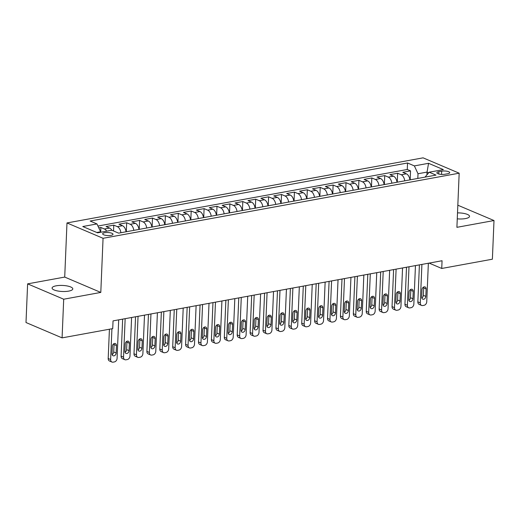 <?xml version="1.0" encoding="UTF-8"?>
<svg xmlns="http://www.w3.org/2000/svg" width="520" height="520" viewBox="0 0 520 520"><rect width="100%" height="100%" fill="white"/><g stroke="black" fill="none" stroke-linecap="round" stroke-linejoin="round"><path stroke-width="0.78" d="M68.672 291.122A10.361 3.029 2.4 0 0 72.787 288.906A10.361 3.029 2.4 0 0 67.106 285.942A10.361 3.029 2.4 0 0 56.193 285.812A10.361 3.029 2.4 0 0 52.084 288.034A10.361 3.029 2.4 0 0 57.766 290.992A10.361 3.029 2.4 0 0 68.672 291.122M457.262 218.836A10.361 3.029 2.4 0 0 465.426 218.589A10.361 3.029 2.4 0 0 469.534 216.365A10.361 3.029 2.4 0 0 457.509 212.881M110.948 235.372A5.181 1.515 2.4 0 0 113.002 234.26A5.181 1.515 2.4 0 0 110.162 232.785A5.181 1.515 2.4 0 0 104.709 232.719A5.181 1.515 2.4 0 0 102.655 233.831A5.181 1.515 2.4 0 0 105.495 235.306A5.181 1.515 2.4 0 0 110.948 235.372M27.619 283.861L63.7 299.214L100.796 292.428L64.714 277.075L27.619 283.861L26 322.524L62.082 337.876L112.723 328.62L113.048 320.886L442.059 260.735L441.74 268.463L492.382 259.207L494 220.539L457.834 205.205M64.714 277.075L66.983 222.944L423.091 157.84L459.173 173.192L103.064 238.297L66.983 222.944M409.916 179.881A6.474 3.796 -100.4 0 0 406.354 173.81L402.799 172.296L410.54 170.879L410.163 179.836M404.755 180.823A6.474 3.796 -100.4 0 0 401.193 174.753L397.637 173.238L397.26 182.195M397.637 173.238L389.896 174.655L393.451 176.169A6.474 3.796 -100.4 0 1 397.013 182.24M384.111 184.6A6.474 3.796 -100.4 0 0 380.549 178.529L376.994 177.014L384.735 175.597L384.358 184.555M371.209 186.959A6.474 3.796 -100.4 0 0 367.647 180.889L364.091 179.374L371.832 177.957L371.456 186.914M358.306 189.319A6.474 3.796 -100.4 0 0 354.744 183.248L351.188 181.733L358.93 180.317L358.553 189.274M345.404 191.678A6.474 3.796 -100.4 0 0 341.841 185.608L338.286 184.093L346.028 182.676L345.651 191.633M332.501 194.038A6.474 3.796 -100.4 0 0 328.939 187.967L325.383 186.453L333.125 185.036L332.748 193.993M319.599 196.397A6.474 3.796 -100.4 0 0 316.036 190.327L312.481 188.812L320.222 187.395L319.846 196.352M306.696 198.757A6.474 3.796 -100.4 0 0 303.134 192.68L299.579 191.165L307.32 189.755L306.943 198.712M293.793 201.117A6.474 3.796 -100.4 0 0 290.231 195.039L286.676 193.525L294.418 192.114L294.041 201.071M280.891 203.469A6.474 3.796 -100.4 0 0 277.329 197.399L273.774 195.884L281.515 194.474L281.138 203.431M267.989 205.829A6.474 3.796 -100.4 0 0 264.427 199.758L260.871 198.244L268.613 196.827L268.236 205.784M255.086 208.189A6.474 3.796 -100.4 0 0 251.524 202.118L247.969 200.603L255.71 199.186L255.333 208.143M242.183 210.548A6.474 3.796 -100.4 0 0 238.622 204.477L235.066 202.963L242.808 201.546L242.431 210.503M229.281 212.908A6.474 3.796 -100.4 0 0 225.719 206.837L222.164 205.322L229.905 203.905L229.528 212.862M216.379 215.267A6.474 3.796 -100.4 0 0 212.817 209.196L209.261 207.681L217.003 206.264L216.625 215.222M203.476 217.627A6.474 3.796 -100.4 0 0 199.914 211.556L196.358 210.041L204.1 208.624L203.723 217.581M190.573 219.986A6.474 3.796 -100.4 0 0 187.011 213.915L183.456 212.4L191.197 210.983L190.821 219.941M177.671 222.346A6.474 3.796 -100.4 0 0 174.109 216.275L170.553 214.76L178.295 213.343L177.918 222.3M164.769 224.705A6.474 3.796 -100.4 0 0 161.207 218.628L157.651 217.113L165.392 215.703L165.016 224.66M151.866 227.065A6.474 3.796 -100.4 0 0 148.304 220.987L144.749 219.472L152.49 218.062L152.113 227.019M138.964 229.417A6.474 3.796 -100.4 0 0 135.401 223.347L131.846 221.832L139.588 220.422L139.21 229.379M126.061 231.777A6.474 3.796 -100.4 0 0 122.499 225.706L118.944 224.192L126.685 222.775L126.308 231.732M111.872 230.269A6.474 3.796 -100.4 0 0 109.597 228.066L106.041 226.551L113.783 225.134L113.535 230.978M441.688 171.165L438.854 171.685A5.018 1.469 2.4 0 0 436.859 172.764A5.018 1.469 2.4 0 0 439.615 174.194A5.018 1.469 2.4 0 0 444.899 174.258L447.733 173.739A5.018 1.469 2.4 0 0 449.728 172.666A5.018 1.469 2.4 0 0 446.973 171.23A5.018 1.469 2.4 0 0 441.688 171.165L441.551 174.421M426.933 174.661L427.043 172.094L418.009 173.745L414.369 165.899L407.543 162.994L90.142 221.026L96.967 223.931L82.778 226.525L97.598 232.83L111.787 230.237L118.619 233.142L436.02 175.11L429.188 172.205L425.016 177.125M414.369 165.899L428.565 163.306L443.385 169.611L429.188 172.205M410.54 170.879L407.271 169.494L97.948 226.044M106.684 231.172A6.474 3.796 79.6 0 0 104.435 229.008L100.88 227.494L98.8 227.877M113.783 225.134L117.338 226.649A6.474 3.796 79.6 0 1 120.9 232.726M126.685 222.775L130.24 224.289A6.474 3.796 79.6 0 1 133.803 230.367M139.588 220.422L143.143 221.936A6.474 3.796 79.6 0 1 146.705 228.007M152.49 218.062L156.046 219.577A6.474 3.796 79.6 0 1 159.608 225.647M165.392 215.703L168.948 217.217A6.474 3.796 79.6 0 1 172.51 223.288M178.295 213.343L181.85 214.858A6.474 3.796 79.6 0 1 185.412 220.928M191.197 210.983L194.753 212.498A6.474 3.796 79.6 0 1 198.315 218.569M204.1 208.624L207.656 210.139A6.474 3.796 79.6 0 1 211.218 216.209M217.003 206.264L220.558 207.779A6.474 3.796 79.6 0 1 224.12 213.85M229.905 203.905L233.461 205.419A6.474 3.796 79.6 0 1 237.022 211.49M242.808 201.546L246.363 203.06A6.474 3.796 79.6 0 1 249.925 209.131M255.71 199.186L259.266 200.701A6.474 3.796 79.6 0 1 262.828 206.778M268.613 196.827L272.168 198.341A6.474 3.796 79.6 0 1 275.73 204.419M281.515 194.474L285.07 195.988A6.474 3.796 79.6 0 1 288.632 202.059M294.418 192.114L297.973 193.629A6.474 3.796 79.6 0 1 301.535 199.7M307.32 189.755L310.875 191.269A6.474 3.796 79.6 0 1 314.438 197.34M320.222 187.395L323.778 188.91A6.474 3.796 79.6 0 1 327.34 194.981M333.125 185.036L336.681 186.55A6.474 3.796 79.6 0 1 340.243 192.621M346.028 182.676L349.583 184.191A6.474 3.796 79.6 0 1 353.145 190.261M358.93 180.317L362.486 181.831A6.474 3.796 79.6 0 1 366.048 187.902M371.832 177.957L375.388 179.472A6.474 3.796 79.6 0 1 378.95 185.542M384.735 175.597L388.291 177.112A6.474 3.796 79.6 0 1 391.853 183.183M417.813 178.438L418.009 173.745M63.7 299.214L62.082 337.876M100.796 292.428L103.064 238.297M459.173 173.192L456.904 227.325L494 220.539M429.124 263.101L441.74 268.463M428.662 172.783L427.043 172.094L428.565 163.306M100.588 232.284L100.607 231.777L96.766 232.479M407.271 169.494L407.543 162.994M100.88 227.494L100.678 232.271M96.967 223.931L100.607 231.777M428.356 263.237L426.745 301.743A3.237 2.444 113 0 1 424.034 305.312L422.747 305.546A3.237 2.444 113 0 1 421.603 305.435A3.237 2.444 113 0 1 420.29 302.926L421.909 264.42M419.406 264.875L417.853 301.886L420.29 302.926M425.815 296.394A2.587 1.956 -67 0 1 422.74 299.15A2.587 1.956 -67 0 1 421.688 297.147L422 289.725A2.587 1.956 -67 0 1 425.081 286.962A2.587 1.956 -67 0 1 426.127 288.964L425.815 296.394L423.378 295.353A2.587 1.956 -67 0 1 421.785 298.006M423.592 287.072A2.587 1.956 -67 0 1 423.69 287.931L423.378 295.353M421.603 305.435L419.166 304.395A3.237 2.444 -67 0 1 417.853 301.886M415.454 265.596L413.842 304.103A3.237 2.444 113 0 1 411.132 307.671L409.844 307.905A3.237 2.444 113 0 1 408.7 307.794A3.237 2.444 113 0 1 407.387 305.286L409.006 266.78M406.504 267.235L404.95 304.245L407.387 305.286M412.913 298.747A2.587 1.956 -67 0 1 409.838 301.509A2.587 1.956 -67 0 1 408.785 299.507L409.097 292.078A2.587 1.956 -67 0 1 412.178 289.322A2.587 1.956 -67 0 1 413.225 291.324L412.913 298.747L410.475 297.713A2.587 1.956 -67 0 1 408.882 300.365M410.69 289.432A2.587 1.956 -67 0 1 410.787 290.29L410.475 297.713M408.7 307.794L406.263 306.755A3.237 2.444 -67 0 1 404.95 304.245M402.551 267.956L400.94 306.462A3.237 2.444 113 0 1 398.229 310.031L396.942 310.264A3.237 2.444 113 0 1 395.798 310.147A3.237 2.444 113 0 1 394.485 307.645L396.103 269.132M393.601 269.594L392.048 306.605L394.485 307.645M400.01 301.106A2.587 1.956 -67 0 1 396.935 303.869A2.587 1.956 -67 0 1 395.882 301.86L396.195 294.437A2.587 1.956 -67 0 1 399.276 291.681A2.587 1.956 -67 0 1 400.322 293.683L400.01 301.106L397.572 300.072A2.587 1.956 -67 0 1 395.98 302.725M397.787 291.792A2.587 1.956 -67 0 1 397.885 292.65L397.572 300.072M395.798 310.147L393.361 309.114A3.237 2.444 -67 0 1 392.048 306.605M389.649 270.315L388.037 308.822A3.237 2.444 113 0 1 385.326 312.39L384.04 312.624A3.237 2.444 113 0 1 382.896 312.507A3.237 2.444 113 0 1 381.582 310.005L383.201 271.492M380.699 271.954L379.145 308.964L381.582 310.005M387.107 303.466A2.587 1.956 -67 0 1 384.033 306.228A2.587 1.956 -67 0 1 382.98 304.219L383.292 296.797A2.587 1.956 -67 0 1 386.373 294.041A2.587 1.956 -67 0 1 387.419 296.043L387.107 303.466L384.67 302.432A2.587 1.956 -67 0 1 383.078 305.078M384.885 294.144A2.587 1.956 -67 0 1 384.982 295.009L384.67 302.432M382.896 312.507L380.458 311.474A3.237 2.444 -67 0 1 379.145 308.964M376.747 272.675L375.135 311.181A3.237 2.444 113 0 1 372.424 314.75L371.137 314.983A3.237 2.444 113 0 1 370 314.867A3.237 2.444 113 0 1 368.68 312.364L370.299 273.851M367.796 274.313L366.243 311.324L368.68 312.364M374.205 305.825A2.587 1.956 -67 0 1 371.131 308.588A2.587 1.956 -67 0 1 370.078 306.579L370.39 299.156A2.587 1.956 -67 0 1 373.471 296.394A2.587 1.956 -67 0 1 374.517 298.402L374.205 305.825L371.768 304.792A2.587 1.956 -67 0 1 370.175 307.437M371.982 296.504A2.587 1.956 -67 0 1 372.079 297.362L371.768 304.792M370 314.867L367.556 313.833A3.237 2.444 -67 0 1 366.243 311.324M363.844 275.034L362.232 313.541A3.237 2.444 113 0 1 359.522 317.109L358.235 317.343A3.237 2.444 113 0 1 357.097 317.226A3.237 2.444 113 0 1 355.778 314.717L357.396 276.211M354.894 276.673L353.34 313.683L355.778 314.717M361.303 308.185A2.587 1.956 -67 0 1 358.228 310.947A2.587 1.956 -67 0 1 357.175 308.939L357.487 301.516A2.587 1.956 -67 0 1 360.568 298.753A2.587 1.956 -67 0 1 361.615 300.762L361.303 308.185L358.865 307.151A2.587 1.956 -67 0 1 357.272 309.797M359.079 298.864A2.587 1.956 -67 0 1 359.177 299.721L358.865 307.151M357.097 317.226L354.653 316.192A3.237 2.444 -67 0 1 353.34 313.683M350.942 277.394L349.329 315.9A3.237 2.444 113 0 1 346.619 319.462L345.332 319.703A3.237 2.444 113 0 1 344.195 319.586A3.237 2.444 113 0 1 342.875 317.077L344.494 278.57M341.991 279.026L340.438 316.043L342.875 317.077M348.4 310.544A2.587 1.956 -67 0 1 345.325 313.307A2.587 1.956 -67 0 1 344.272 311.298L344.584 303.875A2.587 1.956 -67 0 1 347.666 301.113A2.587 1.956 -67 0 1 348.712 303.121L348.4 310.544L345.963 309.504A2.587 1.956 -67 0 1 344.37 312.156M346.177 301.223A2.587 1.956 -67 0 1 346.275 302.081L345.963 309.504M344.195 319.586L341.75 318.552A3.237 2.444 -67 0 1 340.438 316.043M338.039 279.753L336.427 318.26A3.237 2.444 113 0 1 333.716 321.822L332.43 322.062A3.237 2.444 113 0 1 331.292 321.945A3.237 2.444 113 0 1 329.972 319.436L331.591 280.93M329.089 281.385L327.535 318.403L329.972 319.436M335.498 312.904A2.587 1.956 -67 0 1 332.423 315.666A2.587 1.956 -67 0 1 331.37 313.658L331.682 306.235A2.587 1.956 -67 0 1 334.763 303.472A2.587 1.956 -67 0 1 335.81 305.481L335.498 312.904L333.06 311.864A2.587 1.956 -67 0 1 331.468 314.516M333.275 303.583A2.587 1.956 -67 0 1 333.372 304.44L333.06 311.864M331.292 321.945L328.848 320.905A3.237 2.444 -67 0 1 327.535 318.403M325.137 282.106L323.525 320.619A3.237 2.444 113 0 1 320.814 324.181L319.527 324.422A3.237 2.444 113 0 1 318.389 324.305A3.237 2.444 113 0 1 317.07 321.796L318.689 283.289M316.186 283.745L314.632 320.762L317.07 321.796M322.595 315.263A2.587 1.956 -67 0 1 319.521 318.026A2.587 1.956 -67 0 1 318.468 316.017L318.78 308.594A2.587 1.956 -67 0 1 321.861 305.832A2.587 1.956 -67 0 1 322.907 307.84L322.595 315.263L320.158 314.223A2.587 1.956 -67 0 1 318.565 316.875M320.372 305.942A2.587 1.956 -67 0 1 320.469 306.8L320.158 314.223M318.389 324.305L315.945 323.264A3.237 2.444 -67 0 1 314.632 320.762M312.234 284.466L310.622 322.978A3.237 2.444 113 0 1 307.911 326.541L306.625 326.775A3.237 2.444 113 0 1 305.487 326.664A3.237 2.444 113 0 1 304.168 324.155L305.786 285.649M303.284 286.104L301.73 323.122L304.168 324.155M309.692 317.623A2.587 1.956 -67 0 1 306.618 320.378A2.587 1.956 -67 0 1 305.565 318.377L305.877 310.954A2.587 1.956 -67 0 1 308.958 308.191A2.587 1.956 -67 0 1 310.005 310.2L309.692 317.623L307.255 316.583A2.587 1.956 -67 0 1 305.663 319.235M307.469 308.302A2.587 1.956 -67 0 1 307.567 309.159L307.255 316.583M305.487 326.664L303.043 325.624A3.237 2.444 -67 0 1 301.73 323.122M299.332 286.825L297.719 325.338A3.237 2.444 113 0 1 295.009 328.9L293.722 329.134A3.237 2.444 113 0 1 292.584 329.024A3.237 2.444 113 0 1 291.265 326.514L292.883 288.008M290.381 288.464L288.828 325.475L291.265 326.514M296.79 319.982A2.587 1.956 -67 0 1 293.716 322.738A2.587 1.956 -67 0 1 292.663 320.736L292.975 313.313A2.587 1.956 -67 0 1 296.056 310.55A2.587 1.956 -67 0 1 297.102 312.559L296.79 319.982L294.353 318.942A2.587 1.956 -67 0 1 292.76 321.594M294.567 310.661A2.587 1.956 -67 0 1 294.664 311.519L294.353 318.942M292.584 329.024L290.141 327.983A3.237 2.444 -67 0 1 288.828 325.475M286.429 289.185L284.817 327.697A3.237 2.444 113 0 1 282.106 331.26L280.82 331.494A3.237 2.444 113 0 1 279.682 331.383A3.237 2.444 113 0 1 278.363 328.874L279.981 290.368M277.478 290.823L275.925 327.834L278.363 328.874M283.887 322.342A2.587 1.956 -67 0 1 280.813 325.097A2.587 1.956 -67 0 1 279.76 323.096L280.072 315.673A2.587 1.956 -67 0 1 283.153 312.91A2.587 1.956 -67 0 1 284.2 314.912L283.887 322.342L281.45 321.302A2.587 1.956 -67 0 1 279.858 323.954M281.664 313.021A2.587 1.956 -67 0 1 281.762 313.878L281.45 321.302M279.682 331.383L277.238 330.343A3.237 2.444 -67 0 1 275.925 327.834M273.526 291.544L271.914 330.05A3.237 2.444 113 0 1 269.204 333.619L267.917 333.853A3.237 2.444 113 0 1 266.78 333.743A3.237 2.444 113 0 1 265.46 331.233L267.079 292.728M264.576 293.183L263.022 330.194L265.46 331.233M270.985 324.695A2.587 1.956 -67 0 1 267.911 327.457A2.587 1.956 -67 0 1 266.858 325.455L267.169 318.026A2.587 1.956 -67 0 1 270.25 315.269A2.587 1.956 -67 0 1 271.297 317.272L270.985 324.695L268.548 323.661A2.587 1.956 -67 0 1 266.955 326.313M268.762 315.38A2.587 1.956 -67 0 1 268.86 316.238L268.548 323.661M266.78 333.743L264.336 332.703A3.237 2.444 -67 0 1 263.022 330.194M260.624 293.904L259.012 332.41A3.237 2.444 113 0 1 256.302 335.978L255.014 336.213A3.237 2.444 113 0 1 253.877 336.096A3.237 2.444 113 0 1 252.558 333.593L254.176 295.081M251.674 295.542L250.12 332.553L252.558 333.593M258.083 327.054A2.587 1.956 -67 0 1 255.008 329.817A2.587 1.956 -67 0 1 253.955 327.815L254.267 320.385A2.587 1.956 -67 0 1 257.348 317.629A2.587 1.956 -67 0 1 258.394 319.631L258.083 327.054L255.645 326.021A2.587 1.956 -67 0 1 254.053 328.673M255.859 317.74A2.587 1.956 -67 0 1 255.957 318.597L255.645 326.021M253.877 336.096L251.433 335.062A3.237 2.444 -67 0 1 250.12 332.553M247.722 296.264L246.109 334.769A3.237 2.444 113 0 1 243.399 338.338L242.112 338.572A3.237 2.444 113 0 1 240.975 338.455A3.237 2.444 113 0 1 239.655 335.953L241.274 297.44M238.771 297.901L237.218 334.913L239.655 335.953M245.18 329.413A2.587 1.956 -67 0 1 242.106 332.176A2.587 1.956 -67 0 1 241.053 330.168L241.364 322.745A2.587 1.956 -67 0 1 244.446 319.989A2.587 1.956 -67 0 1 245.492 321.99L245.18 329.413L242.743 328.38A2.587 1.956 -67 0 1 241.15 331.026M242.957 320.099A2.587 1.956 -67 0 1 243.055 320.957L242.743 328.38M240.975 338.455L238.531 337.422A3.237 2.444 -67 0 1 237.218 334.913M234.819 298.623L233.207 337.129A3.237 2.444 113 0 1 230.497 340.697L229.209 340.932A3.237 2.444 113 0 1 228.072 340.815A3.237 2.444 113 0 1 226.753 338.312L228.371 299.8M225.869 300.261L224.315 337.272L226.753 338.312M232.278 331.773A2.587 1.956 -67 0 1 229.203 334.536A2.587 1.956 -67 0 1 228.15 332.527L228.462 325.104A2.587 1.956 -67 0 1 231.543 322.348A2.587 1.956 -67 0 1 232.589 324.35L232.278 331.773L229.84 330.74A2.587 1.956 -67 0 1 228.248 333.385M230.055 322.452A2.587 1.956 -67 0 1 230.152 323.31L229.84 330.74M228.072 340.815L225.628 339.781A3.237 2.444 -67 0 1 224.315 337.272M221.917 300.983L220.305 339.488A3.237 2.444 113 0 1 217.594 343.057L216.307 343.291A3.237 2.444 113 0 1 215.169 343.174A3.237 2.444 113 0 1 213.857 340.672L215.469 302.159M212.966 302.62L211.412 339.632L213.857 340.672M219.375 334.132A2.587 1.956 -67 0 1 216.3 336.895A2.587 1.956 -67 0 1 215.248 334.887L215.56 327.464A2.587 1.956 -67 0 1 218.641 324.701A2.587 1.956 -67 0 1 219.687 326.709L219.375 334.132L216.938 333.099A2.587 1.956 -67 0 1 215.345 335.745M217.152 324.812A2.587 1.956 -67 0 1 217.25 325.669L216.938 333.099M215.169 343.174L212.725 342.141A3.237 2.444 -67 0 1 211.412 339.632M209.014 303.342L207.402 341.848A3.237 2.444 113 0 1 204.692 345.41L203.405 345.651A3.237 2.444 113 0 1 202.267 345.534A3.237 2.444 113 0 1 200.954 343.025L202.566 304.519M200.064 304.974L198.51 341.991L200.954 343.025M206.472 336.492A2.587 1.956 -67 0 1 203.398 339.255A2.587 1.956 -67 0 1 202.345 337.246L202.657 329.823A2.587 1.956 -67 0 1 205.738 327.061A2.587 1.956 -67 0 1 206.785 329.069L206.472 336.492L204.035 335.452A2.587 1.956 -67 0 1 202.442 338.104M204.25 327.171A2.587 1.956 -67 0 1 204.347 328.029L204.035 335.452M202.267 345.534L199.823 344.5A3.237 2.444 -67 0 1 198.51 341.991M196.112 305.702L194.5 344.207A3.237 2.444 113 0 1 191.789 347.769L190.502 348.01A3.237 2.444 113 0 1 189.364 347.893A3.237 2.444 113 0 1 188.052 345.384L189.664 306.878M187.161 307.333L185.608 344.351L188.052 345.384M193.57 338.851A2.587 1.956 -67 0 1 190.495 341.614A2.587 1.956 -67 0 1 189.442 339.606L189.755 332.183A2.587 1.956 -67 0 1 192.836 329.42A2.587 1.956 -67 0 1 193.882 331.428L193.57 338.851L191.133 337.812A2.587 1.956 -67 0 1 189.54 340.464M191.347 329.531A2.587 1.956 -67 0 1 191.444 330.389L191.133 337.812M189.364 347.893L186.921 346.853A3.237 2.444 -67 0 1 185.608 344.351M183.209 308.055L181.597 346.567A3.237 2.444 113 0 1 178.886 350.129L177.6 350.37A3.237 2.444 113 0 1 176.462 350.253A3.237 2.444 113 0 1 175.149 347.744L176.761 309.238M174.258 309.692L172.705 346.71L175.149 347.744M180.667 341.211A2.587 1.956 -67 0 1 177.593 343.974A2.587 1.956 -67 0 1 176.54 341.965L176.852 334.542A2.587 1.956 -67 0 1 179.933 331.78A2.587 1.956 -67 0 1 180.98 333.788L180.667 341.211L178.23 340.171A2.587 1.956 -67 0 1 176.638 342.823M178.444 331.89A2.587 1.956 -67 0 1 178.542 332.748L178.23 340.171M176.462 350.253L174.018 349.213A3.237 2.444 -67 0 1 172.705 346.71M170.306 310.414L168.694 348.926A3.237 2.444 113 0 1 165.984 352.488L164.697 352.723A3.237 2.444 113 0 1 163.56 352.612A3.237 2.444 113 0 1 162.247 350.103L163.859 311.597M161.356 312.052L159.803 349.07L162.247 350.103M167.765 343.571A2.587 1.956 -67 0 1 164.691 346.326A2.587 1.956 -67 0 1 163.638 344.325L163.95 336.901A2.587 1.956 -67 0 1 167.031 334.139A2.587 1.956 -67 0 1 168.077 336.147L167.765 343.571L165.328 342.531A2.587 1.956 -67 0 1 163.735 345.183M165.542 334.25A2.587 1.956 -67 0 1 165.64 335.107L165.328 342.531M163.56 352.612L161.115 351.572A3.237 2.444 -67 0 1 159.803 349.07M157.404 312.774L155.792 351.286A3.237 2.444 113 0 1 153.082 354.848L151.794 355.082A3.237 2.444 113 0 1 150.657 354.972A3.237 2.444 113 0 1 149.344 352.463L150.956 313.957M148.453 314.411L146.9 351.423L149.344 352.463M154.863 345.93A2.587 1.956 -67 0 1 151.788 348.686A2.587 1.956 -67 0 1 150.735 346.684L151.047 339.261A2.587 1.956 -67 0 1 154.128 336.499A2.587 1.956 -67 0 1 155.174 338.507L154.863 345.93L152.425 344.89A2.587 1.956 -67 0 1 150.833 347.542M152.64 336.609A2.587 1.956 -67 0 1 152.737 337.467L152.425 344.89M150.657 354.972L148.213 353.932A3.237 2.444 -67 0 1 146.9 351.423M144.501 315.133L142.89 353.646A3.237 2.444 113 0 1 140.179 357.207L138.892 357.442A3.237 2.444 113 0 1 137.755 357.331A3.237 2.444 113 0 1 136.441 354.822L138.053 316.316M135.551 316.771L133.998 353.782L136.441 354.822M141.96 348.29A2.587 1.956 -67 0 1 138.886 351.046A2.587 1.956 -67 0 1 137.833 349.043L138.144 341.621A2.587 1.956 -67 0 1 141.226 338.858A2.587 1.956 -67 0 1 142.272 340.86L141.96 348.29L139.523 347.25A2.587 1.956 -67 0 1 137.93 349.901M139.737 338.969A2.587 1.956 -67 0 1 139.834 339.826L139.523 347.25M137.755 357.331L135.31 356.291A3.237 2.444 -67 0 1 133.998 353.782M131.599 317.493L129.987 355.999A3.237 2.444 113 0 1 127.277 359.567L125.99 359.801A3.237 2.444 113 0 1 124.852 359.691A3.237 2.444 113 0 1 123.539 357.182L125.151 318.675M122.648 319.131L121.095 356.142L123.539 357.182M129.058 350.643A2.587 1.956 -67 0 1 125.983 353.405A2.587 1.956 -67 0 1 124.93 351.403L125.242 343.974A2.587 1.956 -67 0 1 128.323 341.218A2.587 1.956 -67 0 1 129.37 343.219L129.058 350.643L126.62 349.609A2.587 1.956 -67 0 1 125.028 352.261M126.835 341.328A2.587 1.956 -67 0 1 126.932 342.186L126.62 349.609M124.852 359.691L122.408 358.651A3.237 2.444 -67 0 1 121.095 356.142M118.697 319.852L117.085 358.358A3.237 2.444 113 0 1 114.374 361.926L113.087 362.161A3.237 2.444 113 0 1 111.95 362.043A3.237 2.444 113 0 1 110.637 359.541L111.924 328.764M109.421 329.225L108.192 358.501L110.637 359.541M116.155 353.002A2.587 1.956 -67 0 1 113.081 355.765A2.587 1.956 -67 0 1 112.028 353.762L112.34 346.333A2.587 1.956 -67 0 1 115.421 343.577A2.587 1.956 -67 0 1 116.467 345.579L116.155 353.002L113.718 351.969A2.587 1.956 -67 0 1 112.125 354.621M113.932 343.688A2.587 1.956 -67 0 1 114.03 344.546L113.718 351.969M111.95 362.043L109.505 361.01A3.237 2.444 -67 0 1 108.192 358.501M401.193 174.753L406.354 173.81M104.435 229.008L109.597 228.066M117.338 226.649L122.499 225.706M130.24 224.289L135.401 223.347M143.143 221.936L148.304 220.987M156.046 219.577L161.207 218.628M168.948 217.217L174.109 216.275M181.85 214.858L187.011 213.915M194.753 212.498L199.914 211.556M207.656 210.139L212.817 209.196M220.558 207.779L225.719 206.837M233.461 205.419L238.622 204.477M246.363 203.06L251.524 202.118M259.266 200.701L264.427 199.758M272.168 198.341L277.329 197.399M285.07 195.988L290.231 195.039M297.973 193.629L303.134 192.68M310.875 191.269L316.036 190.327M323.778 188.91L328.939 187.967M336.681 186.55L341.841 185.608M349.583 184.191L354.744 183.248M362.486 181.831L367.647 180.889M375.388 179.472L380.549 178.529M388.291 177.112L393.451 176.169M438.757 173.999L438.854 171.685M426.127 288.964L423.69 287.931M413.225 291.324L410.787 290.29M400.322 293.683L397.885 292.65M387.419 296.043L384.982 295.009M374.517 298.402L372.079 297.362M361.615 300.762L359.177 299.721M348.712 303.121L346.275 302.081M335.81 305.481L333.372 304.44M322.907 307.84L320.469 306.8M310.005 310.2L307.567 309.159M297.102 312.559L294.664 311.519M284.2 314.912L281.762 313.878M271.297 317.272L268.86 316.238M258.394 319.631L255.957 318.597M245.492 321.99L243.055 320.957M232.589 324.35L230.152 323.31M219.687 326.709L217.25 325.669M206.785 329.069L204.347 328.029M193.882 331.428L191.444 330.389M180.98 333.788L178.542 332.748M168.077 336.147L165.64 335.107M155.174 338.507L152.737 337.467M142.272 340.86L139.834 339.826M129.37 343.219L126.932 342.186M116.467 345.579L114.03 344.546"/></g></svg>

